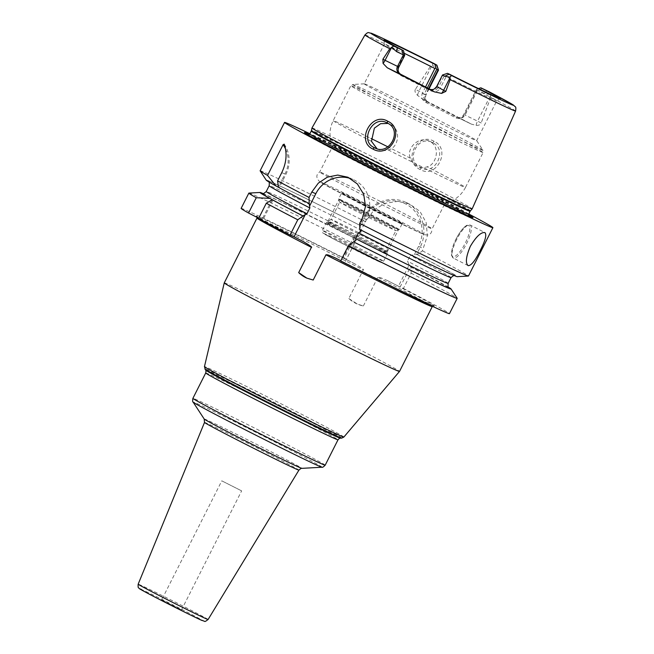 <?xml version="1.0" encoding="UTF-8"?>
<svg xmlns="http://www.w3.org/2000/svg" width="654" height="654" viewBox="0 0 654 654"><rect width="100%" height="100%" fill="white"/><g stroke="black" fill="none" stroke-linecap="round" stroke-linejoin="round"><path stroke-width="0.49" stroke-dasharray="3.27 2.45" d="M311.966 127.971A89.737 1.586 -153.2 0 1 315.58 129.288A89.737 1.586 -153.2 0 1 404.417 172.918A89.737 1.586 -153.2 0 1 472.163 208.896M515.581 111.049A84.382 1.488 26.8 0 0 490.77 97.266L490.402 94.74C491.187 93.653 490.778 92.672 489.184 91.789M433.904 63.495C432.834 63.013 432.4 63.569 432.621 65.163L430.381 66.356A84.382 1.488 26.8 0 0 368.349 36.199A84.382 1.488 -153.2 0 0 364.948 34.964M490.402 94.74L484.418 93.473L476.316 89.623L478.466 88.568M449.404 74.172L445.963 75.488L446.126 76.624L440.281 88.192L438.442 87.301L444.287 75.733L445.963 75.488M477.118 89.001L476.864 89.958A62.988 1.112 26.8 0 1 496.721 100.945A62.988 1.112 26.8 0 0 496.721 100.945A62.988 1.112 26.8 0 1 494.187 100.021A62.988 1.112 -153.2 0 1 446.126 76.624M404.393 53.358A62.988 1.112 26.8 0 0 386.816 45.069A62.988 1.112 -153.2 0 0 384.282 44.145A62.988 1.112 -153.2 0 1 384.282 44.145L384.037 39.886M404.736 54.388L404.131 55.132A62.988 1.112 -153.2 0 1 384.282 44.153L364.229 83.835A62.988 1.112 -153.2 0 1 364.27 83.818A62.988 1.112 -153.2 0 1 366.763 84.758A62.988 1.112 26.8 0 1 428.296 114.965A62.988 1.112 26.8 0 1 476.66 140.594L482.979 150.248A72.986 1.292 26.8 0 0 426.939 120.549A72.986 1.292 26.8 0 0 355.637 85.551A72.986 1.292 -153.2 0 0 352.743 84.464L350.838 85.699A74.098 1.308 -153.2 0 1 353.822 86.786A74.098 1.308 26.8 0 1 427.209 122.829A74.098 1.308 26.8 0 1 483.118 152.521L465.46 187.477A74.098 1.308 26.8 0 0 427.16 166.795C423.735 167.996 420.367 167.792 417.064 166.181C413.843 164.456 411.636 161.808 410.434 158.235C405.66 149.128 418.683 135.133 429.67 141.411C441.074 146.643 436.283 165.045 427.16 166.795M430.005 89.336A5.559 5.322 -66.6 0 0 430.144 89.394L430.692 89.623C434.109 90.89 436.692 90.113 438.442 87.301L437.093 86.72L442.938 75.145L444.287 75.733M447.769 73.461L442.496 74.981M404.131 55.132L398.286 66.7C396.725 70.526 397.485 73.42 400.575 75.365L430.7 90.792L430.299 89.418M400.575 75.365L400.567 74.204M430.7 90.792C434.779 92.508 437.976 91.65 440.281 88.192M500.294 98.607L496.713 100.953L476.668 140.635A62.988 1.112 26.8 0 1 474.134 139.711A62.988 1.112 -153.2 0 1 411.758 109.079A62.988 1.112 -153.2 0 1 364.229 83.835M425.517 86.998L422.353 93.269L424.184 94.151L427.34 87.922M476.864 89.958L464.34 114.752C462.198 118.268 459.443 119.322 456.083 117.924L425.95 102.498C422.141 100.242 420.939 97.16 422.353 93.269M438.507 70.101L436.234 68.809L432.621 65.163M425.95 102.498L426.923 101.762L427.765 102.122A5.559 5.322 113.4 0 1 425.533 94.74L415.404 89.328L430.381 66.356M415.404 89.328C414.44 90.914 415.167 92.933 417.595 95.394L422.59 99.146A86.026 1.521 -153.2 0 1 471.371 124.121L458.184 117.679A5.559 5.322 -66.6 0 0 465.133 115.006L477.657 90.211L482.489 88.519M429.065 88.797L425.983 94.904C424.74 100.405 426.204 99.514 426.514 100.765L427.749 101.934L422.419 99.065L427.765 102.122M456.083 117.924L457.056 117.18L458.184 117.679A5.559 5.322 -66.6 0 1 457.89 117.54L471.371 124.121L476.137 125.364C478.826 125.494 480.502 124.701 481.156 122.977L477.551 121.137L490.631 95.247M490.77 97.266L481.156 122.977M434.093 141.321C416.86 131.299 402.226 161.669 420.318 169.599C436.586 179.237 451.489 149.071 434.093 141.321L432.793 142.768L429.67 141.411M428.64 88.584L425.533 94.74L424.184 94.151C422.966 97.233 423.874 99.768 426.923 101.762L457.056 117.18C459.885 118.186 462.133 117.27 463.792 114.425L476.316 89.623M468.477 214.708A94.446 1.668 26.8 0 0 389.473 173.555A94.446 1.668 26.8 0 0 309.473 134.389M468.763 213.981A116.706 2.06 26.8 0 0 309.89 133.735M260.128 170.776A116.706 2.06 -153.2 0 1 264.829 172.484A116.706 2.06 -153.2 0 1 365.472 221.681L374.194 209.73L385.206 203.32L397.755 201.375L409.633 203.999L419.95 211.406L426.212 222.638L427.356 235.857L422.427 250.834L417.236 254.635L416.549 254.447L420.195 247.228A33.411 31.981 -66.6 0 0 405.014 201.996A33.411 31.981 -66.6 0 0 363.248 218.076L359.602 225.295L361.744 230.478L358.817 236.266L353.422 237.525L343.146 257.864L344.02 258.338L354.779 237.042M284.188 144.133A29.643 28.375 113.4 0 1 285.872 174.463L279.193 187.69L278.326 187.208M285.528 148.916A28.155 26.953 113.4 0 1 285.005 173.989L278.424 187.011M451.064 277.607A101.885 1.799 26.8 0 0 410.369 255.362L416.549 254.447M359.831 229.489L360.362 229.758M278.473 187.33L279.013 187.567A105.596 1.864 26.8 0 0 309.604 203.754M266.243 180.169A107.068 1.888 -153.2 0 1 360.289 225.491L359.602 225.295M448.709 287.507A105.596 1.864 -153.2 0 0 410.565 266.857L400.101 287.008L403.42 288.455L411.145 273.168L410.974 267.036L409.2 264.903L398.441 286.199L387.536 280.607C380.669 277.566 377.432 276.47 377.824 277.304A98.182 1.733 -153.2 0 1 432.261 306.612L433.651 305.835L398.204 289.313L335.543 258.052M414.415 254.586L418.544 246.411A31.932 30.566 -66.6 0 0 405.725 203.983A31.932 30.566 -66.6 0 0 364.114 218.55L359.986 226.725M348.819 298.535L357.444 304.118L363.346 305.974A33.411 31.981 113.4 0 1 357.354 304.077A33.411 31.981 113.4 0 1 348.819 298.535L363.297 269.873C364.147 269.652 361.36 267.666 354.934 263.922L344.02 258.338M363.346 305.974L377.824 277.304M409.2 264.903L407.45 261.15L410.369 255.362M398.441 286.199L400.101 287.008M340.816 260.75L344.674 262.728L355.882 240.541M340.685 260.995L344.674 262.728M403.42 288.455A116.706 2.06 -153.2 0 1 449.47 313.634M258.722 218.232L262.72 220.3L258.583 218.51M241.122 208.397A116.706 2.06 -153.2 0 1 346.473 259.303L343.146 257.864M448.44 287.188A107.068 1.888 26.8 0 0 410.974 267.036M262.606 193.494A105.596 1.864 -153.2 0 1 353.61 237.713L354.018 237.884A107.068 1.888 26.8 0 0 263.022 193.527M411.145 273.168A116.706 2.06 -153.2 0 1 457.171 298.273M354.018 237.884L354.19 244.016L346.473 259.303M248.921 193.077A116.706 2.06 -153.2 0 1 354.19 244.016M422.427 250.834A116.706 2.06 -153.2 0 1 468.468 276.021M360.199 232.007L366.444 219.63A29.708 28.441 -66.6 0 0 352.947 179.425A29.708 28.441 -66.6 0 0 350.389 178.46M306.922 278.163A29.708 28.441 -66.6 0 0 306.955 278.179A29.708 28.441 -66.6 0 0 313.209 280.035M417.236 254.635A107.068 1.888 -153.2 0 1 457.285 276.667M360.289 225.491L365.472 221.681M271.917 199.903L261.845 219.826M272.963 200.018L262.72 220.3M224.257 282.88A98.182 1.733 -153.2 0 1 228.205 284.318A98.182 1.733 26.8 0 1 325.447 332.077A98.182 1.733 26.8 0 1 399.529 371.415M161.669 599.881L181.51 609.904L161.669 599.881L221.796 480.845L241.637 490.876L221.796 480.845M420.318 169.599L420.636 167.726C434.681 176.49 448.358 149.455 432.793 142.768C417.661 133.71 404.744 161.186 420.636 167.726L417.064 166.181M376.933 148.638L377.914 149.194C381.2 150.804 384.626 151.041 388.206 149.897C398.18 148.515 402.014 129.696 390.373 124.366L388.035 123.451M377.914 149.194L375.085 148M388.206 149.897A74.098 1.308 -153.2 0 0 462.476 186.39A74.098 1.308 26.8 0 0 465.46 187.477C461.037 195.783 454.244 200.999 445.088 203.132A62.988 1.112 26.8 0 1 442.57 202.192A62.988 1.112 -153.2 0 1 380.808 171.871A62.988 1.112 -153.2 0 1 332.673 146.349A62.988 1.112 -153.2 0 1 332.673 146.316A62.988 1.112 -153.2 0 1 335.208 147.24A62.988 1.112 26.8 0 1 397.583 177.88A62.988 1.112 26.8 0 1 445.112 203.116L432.131 228.81A62.988 1.112 26.8 0 0 432.131 228.794A62.988 1.112 26.8 0 0 384.282 203.402A62.988 1.112 26.8 0 0 322.226 172.934A62.988 1.112 -153.2 0 0 319.7 172.002A62.988 1.112 -153.2 0 1 319.7 172.002A62.988 1.112 -153.2 0 0 367.213 197.255A62.988 1.112 -153.2 0 0 429.596 227.886A62.988 1.112 26.8 0 0 432.131 228.81M401.589 223.243A34.687 0.613 -153.2 0 1 367.499 206.509A34.687 0.613 -153.2 0 1 341.061 192.48A34.687 0.613 -153.2 0 1 342.451 192.979A34.687 0.613 -153.2 0 1 377.08 209.991A34.687 0.613 -153.2 0 1 402.97 223.758A34.687 0.613 -153.2 0 1 401.589 223.243M400.624 223.586A33.951 0.597 -153.2 0 1 367.262 207.204A33.951 0.597 -153.2 0 1 341.388 193.478A33.951 0.597 -153.2 0 1 341.388 193.47A33.951 0.597 -153.2 0 1 342.753 193.96A33.951 0.597 -153.2 0 1 376.369 210.474A33.951 0.597 -153.2 0 1 401.989 224.077A33.951 0.597 -153.2 0 1 401.981 224.085A33.951 0.597 -153.2 0 1 400.624 223.586M339.998 199.421A33.951 0.597 -153.2 0 1 373.614 215.934A33.951 0.597 -153.2 0 1 399.234 229.538A33.951 0.597 -153.2 0 1 399.218 229.546A33.951 0.597 -153.2 0 1 397.861 229.039A33.951 0.597 26.8 0 1 364.507 212.656A33.951 0.597 26.8 0 1 338.633 198.939A33.951 0.597 26.8 0 0 338.633 198.939A33.951 0.597 26.8 0 1 339.998 199.421M340.979 202.683A31.49 0.556 26.8 0 0 339.712 202.217A31.49 0.556 26.8 0 0 339.712 202.233A31.49 0.556 26.8 0 0 363.722 214.962A31.49 0.556 26.8 0 0 394.664 230.159A31.49 0.556 26.8 0 0 395.923 230.625A31.49 0.556 26.8 0 0 395.932 230.617A31.49 0.556 26.8 0 0 372.167 218.003A31.49 0.556 26.8 0 0 340.979 202.683M332.314 219.834A31.49 0.556 26.8 0 0 331.055 219.368A31.49 0.556 26.8 0 0 331.047 219.376A31.49 0.556 26.8 0 0 354.811 231.998A31.49 0.556 26.8 0 0 385.999 247.31A31.49 0.556 26.8 0 0 387.266 247.776A31.49 0.556 26.8 0 0 387.266 247.768A31.49 0.556 26.8 0 0 363.362 235.08A31.49 0.556 26.8 0 0 332.314 219.834M386.13 250.989A33.346 0.589 26.8 0 0 387.47 251.471A33.346 0.589 26.8 0 0 362.316 238.113A33.346 0.589 26.8 0 0 329.289 221.894A33.346 0.589 26.8 0 0 327.948 221.404A33.346 0.589 26.8 0 0 353.111 234.77A33.346 0.589 26.8 0 0 386.13 250.989M340.235 200.222A33.346 0.589 -153.2 0 1 373.262 216.441A33.346 0.589 -153.2 0 1 398.425 229.799A33.346 0.589 -153.2 0 1 397.076 229.317A33.346 0.589 -153.2 0 1 364.057 213.09A33.346 0.589 -153.2 0 1 338.895 199.732A33.346 0.589 -153.2 0 1 340.235 200.222M486.993 90.693L484.418 93.473M430.144 89.394A5.559 5.322 -66.6 0 0 437.093 86.72L436.651 86.557M430.692 89.623L430.095 89.361M398.286 66.7L398.842 67.035M436.234 68.809L435.351 64.264M417.595 95.394A5.559 1.602 117.1 0 1 419.01 91.168L432.081 65.286M476.137 125.364A5.559 1.602 -62.9 0 1 477.551 121.137L464.34 114.752M457.89 117.54L457.056 117.18M470.447 210.817A89.075 1.57 26.8 0 0 403.428 175.215A89.075 1.57 26.8 0 0 315.024 131.789A89.075 1.57 26.8 0 0 311.435 130.498M470.12 211.291A88.993 1.57 26.8 0 0 402.97 175.624A88.993 1.57 26.8 0 0 314.827 132.337A88.993 1.57 26.8 0 0 311.247 131.037M468.665 214.177A88.993 1.57 26.8 0 0 401.515 178.509A88.993 1.57 26.8 0 0 313.372 135.223A88.993 1.57 26.8 0 0 309.792 133.923M309.849 135.746A92.034 1.627 26.8 0 0 306.195 134.503A92.034 1.627 26.8 0 0 377.415 172.198A92.034 1.627 26.8 0 0 466.735 216.041A92.034 1.627 26.8 0 0 470.324 217.414A92.034 1.627 26.8 0 0 402.815 181.436A92.034 1.627 26.8 0 0 309.849 135.746M285.005 173.989L281.735 172.672M360.24 229.668A105.596 1.864 26.8 0 0 451.26 274.198A105.596 1.864 26.8 0 0 416.827 254.463M361.744 230.478A101.885 1.799 26.8 0 0 269.178 185.736M359.872 225.311A105.596 1.864 26.8 0 0 277.705 186.848M418.544 246.411L423.522 248.667M364.114 218.55L366.567 219.515M335.666 258.109A99.661 1.758 26.8 0 0 430.242 304.494A99.661 1.758 26.8 0 0 387.536 280.607M354.934 263.922A99.661 1.758 26.8 0 0 260.349 217.537A99.661 1.758 26.8 0 0 303.055 241.424M448.137 283.395A101.885 1.799 26.8 0 0 407.45 261.15M358.817 236.266A101.885 1.799 26.8 0 0 266.252 191.516M366.444 219.63L362.455 217.905M303.186 241.489L256.793 216.499L256.989 218.068A98.182 1.733 -153.2 0 1 260.946 219.507A98.182 1.733 -153.2 0 1 363.297 269.873M343.873 437.052A78.104 1.382 26.8 0 0 285.087 405.832A78.104 1.382 26.8 0 0 207.596 367.761A78.104 1.382 26.8 0 0 204.449 366.624M341.731 438.115A76.706 1.357 26.8 0 0 284.94 407.883A76.706 1.357 26.8 0 0 207.939 370.05A76.706 1.357 26.8 0 0 204.865 368.979M205.577 370.058A75.586 1.333 -153.2 0 1 208.601 371.112A75.586 1.333 -153.2 0 1 284.474 408.398A75.586 1.333 -153.2 0 1 340.44 438.188M205.724 372.968A74.098 1.308 -153.2 0 1 208.708 374.055A74.098 1.308 -153.2 0 1 282.095 410.099A74.098 1.308 -153.2 0 1 338.012 439.79M325.185 465.182A74.098 1.308 26.8 0 0 269.268 435.49A74.098 1.308 26.8 0 0 195.881 399.447A74.098 1.308 26.8 0 0 192.897 398.36M322.038 467.226A72.251 1.275 26.8 0 0 268.541 438.752A72.251 1.275 26.8 0 0 196.02 403.117A72.251 1.275 26.8 0 0 193.118 402.112M204.195 419.018A54.732 0.965 -153.2 0 1 206.386 419.778A54.732 0.965 -153.2 0 1 261.33 446.78A54.732 0.965 -153.2 0 1 301.854 468.354M204.514 422.419A52.892 0.932 -153.2 0 1 206.639 423.187A52.892 0.932 -153.2 0 1 259.058 448.93A52.892 0.932 -153.2 0 1 298.927 470.112M208.095 619.51A39.175 0.695 26.8 0 0 178.558 603.822A39.175 0.695 26.8 0 0 139.743 584.758A39.175 0.695 26.8 0 0 138.166 584.186M201.833 620.376A35.48 0.629 26.8 0 0 180.995 608.972A35.48 0.629 26.8 0 0 141.354 589.418M456.754 239.38A18.525 5.346 117.1 0 0 453.222 258.003A18.525 5.346 117.1 0 0 466.58 243.64A18.525 5.346 -62.9 0 0 470.103 225.017A18.525 5.346 -62.9 0 0 456.754 239.38M456.1 239.021A17.413 5.028 -62.9 0 1 468.566 225.483A17.413 5.028 -62.9 0 1 465.337 243.026A17.413 5.028 117.1 0 1 452.87 256.564A17.413 5.028 117.1 0 1 456.1 239.021M371.48 141.338A74.098 1.308 -153.2 0 1 333.18 120.655A74.098 1.308 -153.2 0 1 336.164 121.742A74.098 1.308 26.8 0 1 370.998 138.444M364.27 83.818L352.743 84.464A72.986 1.292 -153.2 0 0 406.788 113.232A72.986 1.292 -153.2 0 0 480.061 149.235A72.986 1.292 26.8 0 0 482.979 150.248L483.118 152.521A74.098 1.308 26.8 0 1 480.134 151.434A74.098 1.308 -153.2 0 1 406.747 115.39A74.098 1.308 -153.2 0 1 350.838 85.699L333.18 120.655C329.117 129.149 328.946 137.716 332.673 146.349L319.692 172.01C315.792 174.782 315.915 178.125 320.068 182.025L371.848 209.182L422.051 233.707C430.708 237.402 431.804 232.186 432.131 228.794M410.434 158.235A74.098 1.308 26.8 0 0 387.961 146.888M421.756 233.568A58.353 1.03 -153.2 0 1 356.544 201.399A58.353 1.03 -153.2 0 1 322.283 182.654A58.353 1.03 26.8 0 1 387.495 214.823A58.353 1.03 26.8 0 1 421.756 233.568M328.267 222.589A33.975 0.597 -153.2 0 1 361.76 239.037A33.975 0.597 -153.2 0 1 387.544 252.722A33.975 0.597 -153.2 0 1 386.179 252.231A33.975 0.597 -153.2 0 1 352.375 235.628A33.975 0.597 -153.2 0 1 326.902 222.09A33.975 0.597 -153.2 0 1 328.267 222.589M385.934 253.351A34.27 0.605 -153.2 0 1 351.991 236.683A34.27 0.605 -153.2 0 1 326.125 222.949A34.27 0.605 -153.2 0 1 327.507 223.455A34.27 0.605 -153.2 0 1 361.449 240.124A34.27 0.605 -153.2 0 1 387.307 253.858A34.27 0.605 -153.2 0 1 385.934 253.351M382.189 260.758A34.27 0.605 -153.2 0 1 348.247 244.089A34.27 0.605 -153.2 0 1 322.389 230.355A34.27 0.605 -153.2 0 1 323.771 230.854A34.27 0.605 -153.2 0 1 357.713 247.523A34.27 0.605 -153.2 0 1 383.571 261.257A34.27 0.605 -153.2 0 1 382.189 260.758M379.295 261.772A32.046 0.564 -153.2 0 1 343.481 244.106A32.046 0.564 -153.2 0 1 324.662 233.813A32.046 0.564 -153.2 0 1 360.477 251.479A32.046 0.564 -153.2 0 1 379.295 261.772M468.583 215.967L469.041 216.654C473.504 217.259 331.831 145.016 310.593 136.294L307.568 135.084L308.394 135.051M472.899 217.651L470.324 217.414L466.089 215.877C452.298 210.04 385.983 177.079 343.424 154.916L307.405 135.46L304.478 132.574M454.293 275.604L454.922 275.669C457.26 277.451 410.573 255.248 360.256 229.677M277.876 186.938L268.876 181.943M279.062 187.592L309.62 203.762M410.54 266.848L448.873 287.654M353.593 237.704L279.806 201.293L262.393 193.453M405.014 201.996L409.633 203.999M352.947 179.425L347.944 177.25M181.51 609.904L241.637 490.876M468.06 265.598L453.222 258.003L451.595 255.542C451.072 251.61 452.56 246.1 456.051 239.004C459.827 231.737 463.522 227.11 467.152 225.139L470.103 225.017L484.941 232.611M386.506 122.666L389.637 124.023M339.712 202.233L338.633 198.939L341.388 193.47L341.061 192.48M401.981 224.085L402.97 223.758M401.989 224.077L399.234 229.538L395.923 230.625L387.266 247.776L387.307 253.858L383.571 261.257C380.677 263.587 381.666 262.246 379.41 261.829L334.75 239.601L322.741 232.889L322.389 230.355L326.125 222.949L331.055 219.368L339.712 202.217M387.47 251.471L398.425 229.799M327.948 221.404L338.895 199.732"/><path stroke-width="0.98" d="M430.144 89.394L431.607 89.606C432.801 89.116 432.956 90.824 436.651 86.557L445.791 91.405L450.156 79.657A84.382 1.488 -153.2 0 0 512.188 109.815A84.382 1.488 26.8 0 0 515.581 111.049L472.163 208.896A89.737 1.586 -153.2 0 1 472.155 208.904A89.737 1.586 -153.2 0 1 468.55 207.58A89.737 1.586 -153.2 0 1 379.86 164.023A89.737 1.586 -153.2 0 1 311.966 127.98A89.737 1.586 -153.2 0 1 311.966 127.971L364.948 34.964C368.709 31.253 368.014 32.937 371.268 33.215C378.641 36.084 403.796 48.404 433.847 63.463L433.798 63.438M445.791 91.405L441.605 93.399L434.248 91.822A85.282 1.504 -153.2 0 1 387.25 67.763L383.064 63.43L382.909 59.22L385.075 60.323L391.468 47.668L392.016 47.554L396.577 51.609L404.687 55.467L403.493 50.669A65.122 1.153 -153.2 0 1 384.037 39.886A65.122 1.153 -153.2 0 1 434.935 64.305L436.872 65.122L433.847 63.463M391.468 47.668L389.768 48.748L382.909 59.22M373.001 149.079C355.67 141.477 371.219 111.507 387.609 121.153C405.815 129.181 390.086 159.061 373.001 149.079L374.35 147.649C359.03 141.354 372.764 114.237 387.242 123.009C403.436 129.909 389.016 156.674 374.35 147.649L375.085 148M430.692 89.623L400.567 74.204C398.098 72.455 397.526 70.068 398.842 67.035L404.687 55.467M489.396 91.895L480.854 87.808A65.122 1.153 -153.2 0 1 500.294 98.607A65.122 1.153 -153.2 0 1 449.404 74.172L447.475 73.346L450.434 74.981C451.44 75.602 451.227 76.322 449.789 77.123L450.156 79.657M392.016 47.554C392.441 46.238 393.487 45.944 395.155 46.687L397.346 47.775L396.577 51.609M403.493 50.669L397.346 47.775M478.466 88.568L480.854 87.808M434.935 64.305L435.899 67.902L434.877 68.466A62.988 1.112 26.8 0 0 404.393 53.358M447.475 73.346L442.496 74.989L444.769 76.273L449.789 77.123M434.877 68.466L425.517 86.998M427.34 87.922L436.717 69.357L435.899 67.902M428.64 88.584L438.057 69.937L436.717 69.357M436.57 65.016L438.507 70.101L436.872 65.122M309.473 134.389A94.446 1.668 26.8 0 0 308.23 133.849A94.446 1.668 26.8 0 0 304.478 132.574A94.446 1.668 26.8 0 0 377.554 171.258A94.446 1.668 26.8 0 0 469.22 216.245A94.446 1.668 26.8 0 0 472.899 217.651A94.446 1.668 26.8 0 0 468.477 214.708M468.763 213.981A116.706 2.06 26.8 0 1 492.895 227.666A116.706 2.06 26.8 0 1 488.195 225.957A116.706 2.06 -153.2 0 1 372.617 169.19A116.706 2.06 -153.2 0 1 284.547 122.429A116.706 2.06 -153.2 0 1 289.248 124.129A116.706 2.06 26.8 0 1 309.89 133.735M278.465 187.289L275.972 185.965L267.56 175.403L283.068 144.697L284.188 144.133C287.319 153.2 286.501 162.715 281.735 172.672L277.582 180.888L278.473 187.33A107.068 1.888 -153.2 0 0 309.195 203.574L309.865 207.972L306.947 213.76L305.246 214.626L294.038 236.805L303.055 241.424C309.743 245.373 312.538 247.359 311.427 247.376A98.182 1.733 -153.2 0 1 256.989 218.068L257.145 217.422M350.389 178.46A29.708 28.441 -66.6 0 0 315.808 193.715L311.819 191.982L309.056 197.459A116.706 2.06 -153.2 0 1 277.582 180.888M311.819 191.982L318.318 183.136L327.36 177.144L337.734 175.076L347.944 177.25L357.362 183.954L363.689 194.263L365.521 206.337L362.455 217.905L359.692 223.374A116.706 2.06 -153.2 0 0 463.776 274.312A116.706 2.06 -153.2 0 0 468.395 276.045A116.706 2.06 -153.2 0 0 468.468 276.021L492.895 227.666M468.15 265.638C465.247 263.145 465.975 256.703 470.332 246.329C476.112 236.634 480.96 232.047 484.859 232.571C486.919 234.639 485.358 240.647 480.159 250.588C475.213 260.717 471.215 265.728 468.15 265.638L468.06 265.598M267.56 175.403A116.706 2.06 -153.2 0 1 260.145 170.857A116.706 2.06 -153.2 0 1 260.128 170.776L284.547 122.429M283.068 144.697A28.155 26.953 113.4 0 1 285.528 148.916M278.424 187.011L277.705 186.848M360.24 229.668L360.199 232.007L358.498 232.865L355.58 238.653L355.882 240.541L353.569 241.89A107.068 1.888 26.8 0 0 451.072 288.962A107.068 1.888 26.8 0 0 448.44 287.188M335.543 258.052L340.816 260.75M451.072 288.962L457.171 298.273A116.706 2.06 -153.2 0 1 457.187 298.355L449.47 313.634A116.706 2.06 -153.2 0 1 340.685 260.995L348.41 245.708L353.569 241.89M263.022 193.527A107.068 1.888 26.8 0 0 260.03 192.464A107.068 1.888 26.8 0 0 269.71 198.358L256.278 197.737L248.561 213.024L258.722 218.232M294.038 236.805L290.049 235.08A116.706 2.06 -153.2 0 1 258.583 218.51L266.301 203.222L272.211 199.732L272.963 200.018L271.917 199.903M248.561 213.024A116.706 2.06 -153.2 0 1 241.122 208.397L248.847 193.11A116.706 2.06 -153.2 0 1 248.921 193.077L260.03 192.464M269.71 198.358L272.097 199.544M272.211 199.732A107.068 1.888 26.8 0 0 302.933 215.975L305.246 214.626M457.187 298.355A116.706 2.06 -153.2 0 1 348.41 245.708M256.278 197.737A116.706 2.06 -153.2 0 1 248.847 193.11M290.049 235.08L297.774 219.793A116.706 2.06 -153.2 0 1 266.301 203.222M297.774 219.793L302.933 215.975M468.395 276.045L457.285 276.667A107.068 1.888 -153.2 0 1 359.831 229.489L359.692 223.374M315.808 193.715L309.563 206.084M335.666 258.109C326.583 254.022 327.245 254.856 325.954 254.807L313.209 280.035L306.857 278.138L298.682 272.604A29.708 28.441 -66.6 0 0 306.922 278.163M298.682 272.604L311.427 247.376M309.056 197.459L309.195 203.574M275.972 185.965A107.068 1.888 -153.2 0 1 266.243 180.169L260.145 170.857M204.865 368.979A76.706 1.357 26.8 0 0 263.766 400.191A76.706 1.357 26.8 0 0 338.69 436.97A76.706 1.357 26.8 0 0 341.731 438.115L340.44 438.188A75.586 1.333 -153.2 0 1 337.448 437.06A75.586 1.333 -153.2 0 1 263.611 400.812A75.586 1.333 -153.2 0 1 205.577 370.058L204.449 366.624A78.104 1.382 26.8 0 0 263.529 397.992A78.104 1.382 26.8 0 0 340.734 435.907A78.104 1.382 26.8 0 0 343.873 437.052L399.52 371.423A98.182 1.733 26.8 0 0 399.529 371.415A98.182 1.733 26.8 0 1 395.572 369.976A98.182 1.733 -153.2 0 1 298.518 322.316A98.182 1.733 -153.2 0 1 224.248 282.888A98.182 1.733 -153.2 0 1 224.257 282.88L256.989 218.068M386.506 122.666L387.242 123.009L387.609 121.153M388.035 123.451L380.62 123.68L374.358 128.151L371.48 141.338L376.933 148.638M389.768 48.748A84.382 1.488 -153.2 0 1 364.948 34.964M383.064 63.43A5.559 1.602 117.1 0 0 385.075 60.323L398.842 67.035M387.25 67.763L399.725 73.837A5.559 5.322 113.4 0 1 397.493 66.455L403.338 54.879L401.85 49.957M399.725 73.837L400.567 74.204M450.434 74.981A79.943 1.414 26.8 0 0 510.308 104.109A79.943 1.414 26.8 0 0 489.184 91.789M433.904 63.495A79.943 1.414 26.8 0 0 374.039 34.368A79.943 1.414 26.8 0 0 395.155 46.687M450.017 77.63L443.625 90.293A5.559 1.602 -62.9 0 1 441.605 93.399M429.85 89.255L434.248 91.822M444.769 76.273L448.987 74.213M311.966 127.98L311.435 130.498A89.075 1.57 26.8 0 0 378.838 166.271A89.075 1.57 26.8 0 0 466.866 209.509A89.075 1.57 26.8 0 0 470.447 210.817L472.155 208.904M311.435 130.498L311.247 131.037A88.993 1.57 26.8 0 0 378.396 166.696A88.993 1.57 26.8 0 0 466.539 209.983A88.993 1.57 26.8 0 0 470.12 211.291L470.447 210.817M308.394 135.051L309.792 133.923A88.993 1.57 26.8 0 0 376.941 169.582A88.993 1.57 26.8 0 0 465.084 212.869A88.993 1.57 26.8 0 0 468.665 214.177L470.12 211.291M358.498 232.865A101.885 1.799 26.8 0 0 451.064 277.607C453.451 275.514 454.734 274.868 454.922 275.669M268.442 181.477C269.195 181.133 269.432 182.548 269.178 185.736A101.885 1.799 26.8 0 0 309.865 207.972M448.709 287.507A105.596 1.864 -153.2 0 1 353.978 242.07M355.58 238.653A101.885 1.799 26.8 0 0 448.137 283.395C447.884 286.583 448.129 287.997 448.873 287.654M271.443 199.249A105.596 1.864 -153.2 0 1 262.606 193.494M262.401 193.461L262.393 193.453C262.565 194.254 263.848 193.609 266.252 191.516A101.885 1.799 26.8 0 0 306.947 213.76M303.342 216.147A105.596 1.864 -153.2 0 1 272.751 199.969M399.529 371.415L432.261 306.612A98.182 1.733 -153.2 0 1 428.313 305.173A98.182 1.733 -153.2 0 1 325.954 254.807M340.44 438.188C340.064 437.91 339.254 438.442 338.012 439.79A74.098 1.308 -153.2 0 1 335.028 438.703A74.098 1.308 -153.2 0 1 261.641 402.66A74.098 1.308 -153.2 0 1 205.724 372.968C206.075 371.17 206.018 370.197 205.577 370.058M208.095 619.51C203.852 622.682 205.642 621.202 202.021 620.466C199.511 619.657 158.66 599.309 145.016 591.862C137.741 587.889 139.842 588.894 138.623 587.832C138.149 587.93 137.994 586.72 138.166 584.186A39.175 0.695 26.8 0 0 167.743 599.898A39.175 0.695 26.8 0 0 206.517 618.937A39.175 0.695 26.8 0 0 208.095 619.51L298.927 470.112C300.775 468.526 301.747 467.937 301.854 468.354A54.732 0.965 -153.2 0 1 299.687 467.536A54.732 0.965 -153.2 0 1 246.223 441.286A54.732 0.965 -153.2 0 1 204.195 419.018L193.118 402.112C192.578 402.079 192.505 400.828 192.897 398.36A74.098 1.308 26.8 0 0 248.814 428.051A74.098 1.308 26.8 0 0 322.201 464.095A74.098 1.308 26.8 0 0 325.185 465.182L338.012 439.79M193.118 402.112A72.251 1.275 26.8 0 0 248.594 431.509A72.251 1.275 26.8 0 0 319.177 466.155A72.251 1.275 26.8 0 0 322.038 467.226C322.381 467.643 323.428 466.964 325.185 465.182M298.927 470.112A52.892 0.932 -153.2 0 1 296.802 469.335A52.892 0.932 -153.2 0 1 244.449 443.625A52.892 0.932 -153.2 0 1 204.514 422.419L204.195 419.018M141.354 589.418A35.48 0.629 26.8 0 0 162.184 600.813A35.48 0.629 26.8 0 0 201.833 620.376M387.961 146.888A74.098 1.308 26.8 0 0 370.998 138.444M515.581 111.049C516.022 108.237 515.9 106.798 515.205 106.733L513.235 104.926L489.29 91.838M436.651 86.557L442.496 74.989M429.065 88.797L438.507 70.101M309.792 133.923L311.247 131.037M468.665 214.177L468.583 215.967M269.178 185.736L266.252 191.516M451.064 277.607L448.137 283.395M341.731 438.115L343.873 437.052M204.449 366.624L224.248 282.888M192.897 398.36L205.724 372.968M301.854 468.354L322.038 467.226M138.166 584.186L204.514 422.419"/></g></svg>
